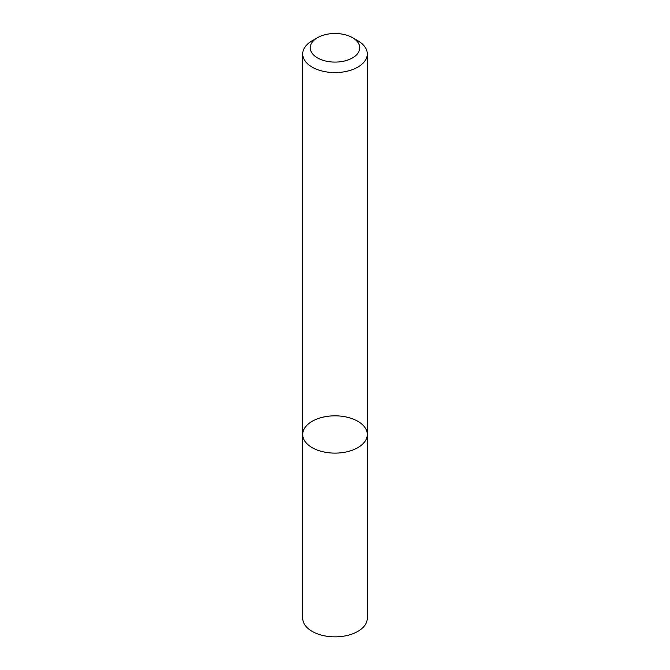 <?xml version="1.0" encoding="UTF-8"?>
<svg xmlns="http://www.w3.org/2000/svg" width="670" height="670" viewBox="0 0 670 670"><rect width="100%" height="100%" fill="white"/><g stroke="black" fill="none" stroke-linecap="round" stroke-linejoin="round"><path stroke-width="1" d="M357.83 447.652A32.286 18.643 180 0 1 322.647 451.697A32.286 18.643 180 0 1 302.714 434.47A32.286 18.643 180 0 1 335 415.827A32.286 18.643 180 0 1 367.286 434.47A32.286 18.643 180 0 1 357.83 447.652A32.286 18.643 180 0 1 322.647 451.697A32.286 18.643 180 0 1 302.714 434.47L302.714 618.217A32.286 18.643 180 0 0 322.647 635.436A32.286 18.643 180 0 0 357.83 631.4A32.286 18.643 180 0 0 367.286 618.217L367.286 434.47A32.286 18.643 180 0 1 357.83 447.652M352.504 37.688L357.83 40.761A32.286 18.643 180 0 1 367.286 53.943A32.286 18.643 180 0 1 357.83 67.126A32.286 18.643 180 0 1 322.647 71.171A32.286 18.643 180 0 1 302.714 53.943A32.286 18.643 180 0 1 312.17 40.761L317.496 37.688A24.756 14.296 180 0 1 352.504 37.688A24.756 14.296 180 0 1 352.504 57.896A24.756 14.296 180 0 1 317.496 57.896A24.756 14.296 180 0 1 317.496 37.688M302.714 53.943L302.714 434.47M367.286 53.943L367.286 434.47"/></g></svg>
